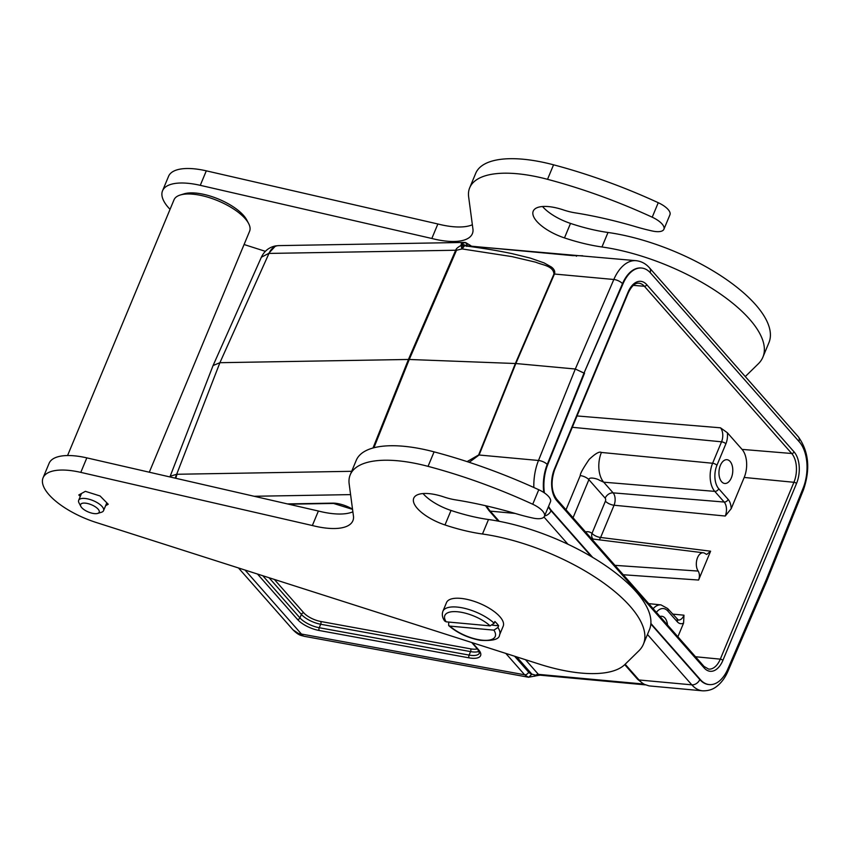 <?xml version="1.0" encoding="UTF-8"?>
<svg xmlns="http://www.w3.org/2000/svg" width="850" height="850" viewBox="0 0 850 850"><rect width="100%" height="100%" fill="white"/><g stroke="black" fill="none" stroke-linecap="round" stroke-linejoin="round"><path stroke-width="1.27" d="M472.356 224.761A54.612 21.324 22.6 0 1 437.867 223.986L431.832 238.478A54.612 21.324 -157.4 0 0 472.366 233.708A54.612 21.324 -157.4 0 0 473.014 229.67L468.647 196.913A102.34 39.95 22.6 0 1 469.699 187.776A102.34 39.95 22.6 0 1 547.528 179.318A261.991 102.276 22.6 0 1 652.216 217.196A17.053 6.662 22.6 0 1 663.914 229.245A17.053 6.662 22.6 0 1 652.588 231.051A102.329 39.95 22.6 0 1 636.427 226.918A238.786 93.224 -157.4 0 0 574.951 212.808A34.117 13.313 22.6 0 1 564.708 210.354A34.117 13.313 22.6 0 1 563.253 209.876A33.086 12.92 -157.4 0 0 561.861 209.419A33.086 12.92 -157.4 0 0 533.226 211.151A33.086 12.92 -157.4 0 0 564.474 237.915A102.329 39.95 -157.4 0 0 568.278 239.148A102.329 39.95 -157.4 0 0 601.959 246.978A122.804 47.94 22.6 0 1 642.377 256.371A122.804 47.94 22.6 0 1 762.886 357.17A122.804 47.94 22.6 0 1 758.317 363.8L745.28 376.571M437.867 223.986L206.306 170.839A54.581 21.303 -157.4 0 0 168.576 176.279L162.541 190.782A54.581 21.303 22.6 0 1 200.271 185.332L431.832 238.478M663.914 229.245L669.949 214.752A17.053 6.662 -157.4 0 0 658.251 202.704A261.991 102.276 -157.4 0 0 553.562 164.815A102.34 39.95 -157.4 0 0 475.734 173.273L469.699 187.776M762.886 357.17L768.921 342.678A122.804 47.94 -157.4 0 0 648.412 241.867A122.804 47.94 -157.4 0 0 607.994 232.475A102.329 39.95 22.6 0 1 574.313 224.655A102.329 39.95 22.6 0 1 570.509 223.412A33.086 12.92 22.6 0 1 542.544 206.518M265.349 251.324L244.077 244.524M170.042 209.355A54.581 21.303 22.6 0 1 161.978 195.659A54.581 21.303 22.6 0 1 162.541 190.782M248.636 223.539L246.766 219.969A37.528 14.652 -157.4 0 0 210.832 196.265A37.528 14.652 -157.4 0 0 184.025 193.853L180.179 195.043A40.938 15.98 22.6 0 1 209.419 197.667A40.938 15.98 22.6 0 1 248.636 223.539A40.938 15.98 22.6 0 1 249.592 231.274L149.303 472.217M261.354 257.221C264.297 251.048 269.025 247.276 275.559 245.905L268.589 253.47L261.364 257.231L213.074 365.543L170.17 476.276L176.683 474.268L219.906 362.695L213.074 365.543M275.559 245.905L278.609 245.618A17.053 11.709 89 0 0 268.972 253.428L219.906 362.695L408.446 359.465L455.685 250.24C456.057 248.774 457.853 247.18 461.072 245.469L463.526 245.299L461.082 245.374L461.274 243.78L465.226 242.537M461.082 245.374L461.826 248.71L463.526 245.299M373.001 448.003L408.446 359.465L409.254 359.476L456.493 250.24L462.145 248.933L464.451 245.767A3.411 2.731 75 0 1 463.42 245.438L461.082 245.756M469.2 462.315L479.103 455.005L538.496 460.477L575.312 369.017L613.827 279.491L554.434 274.029C555.911 270.268 551.831 267.314 551.257 266.921L544.053 262.894L530.442 258.134L511.913 253.597C500.034 251.175 488.176 248.923 464.451 245.767A40.938 23.534 -84.7 0 1 464.759 245.682A3.411 2.741 76.2 0 1 463.558 245.257L465.12 245.225L461.274 243.78M465.332 245.629A3.411 2.454 138.6 0 1 465.12 245.225L467.787 246.181L465.63 242.569L464.047 242.441L278.609 245.618M462.145 248.933L511.913 256.604L535.776 262.214C542.406 265.072 553.308 265.837 553.966 273.998A6.821 2.741 -156.7 0 1 554.434 274.029L515.844 363.534L575.312 369.017L584.003 373.086L622.476 283.666A6.821 2.752 23.3 0 0 613.827 279.491A40.938 23.534 -84.7 0 1 636.14 260.684L464.759 245.682A5.461 3.134 95.3 0 1 465.375 245.639L573.144 255.669A5.461 3.134 95.3 0 1 573.761 255.616L574.409 255.659M543.798 492.501A34.117 19.614 -84.7 0 1 547.23 464.44L584.003 373.086L623.039 283.719L622.476 283.666A34.117 19.614 -84.7 0 1 641.07 267.994A34.117 19.614 -84.7 0 1 641.346 268.016M623.039 283.719A34.117 19.614 -84.7 0 1 641.622 268.037A34.117 19.614 -84.7 0 1 650.569 273.02L799.319 441.862A34.117 19.614 -84.7 0 1 803.133 488.134L766.36 579.487L727.887 668.907A34.117 19.614 -84.7 0 1 709.293 684.59A34.117 19.614 -84.7 0 1 700.357 679.607L699.794 679.554A6.821 4.909 138.6 0 1 691.826 684.845L647.456 634.482M525.481 659.696L538.39 674.358A5.461 3.134 95.3 0 0 539.357 675.038A5.461 3.134 95.3 0 0 539.814 675.144L539.697 675.155A3.411 2.741 -103.8 0 0 539.197 675.346L539.899 675.112M539.197 675.346L535.798 675.219L534.597 676.26M643.461 684.027L538.39 674.358A3.411 2.454 -41.4 0 0 535.798 675.219L531.888 674.146L528.689 677.269A3.411 2.784 100.4 0 1 528.498 677.237L524.652 674.794L301.431 634.047A17.053 7.639 100.3 0 0 304.396 636.331L528.498 677.237L539.878 675.123M467.086 461.624L478.624 454.973A6.821 2.582 -158.1 0 1 479.103 455.005L515.844 363.534L409.254 359.476L373.904 447.759M544.393 492.904A34.117 19.614 -84.7 0 1 547.782 464.493L584.556 373.139M544.584 515.939A6.821 4.909 -41.4 0 0 551.044 510.712L551.597 510.765A34.117 19.614 -84.7 0 1 548.569 506.366M551.597 510.765L592.662 557.366M650.877 623.454L700.357 679.607M591.589 556.739L551.044 510.712A34.117 19.614 -84.7 0 1 548.346 506.908M650.845 623.985L699.794 679.554A34.117 19.614 -84.7 0 0 708.741 684.537L709.293 684.59M766.179 579.912L766.551 581.538L728.036 671.043A6.821 2.752 -156.7 0 0 727.696 669.343M644.576 684.42L649.102 685.897L702.557 690.816A40.938 23.534 -84.7 0 1 691.826 684.845L639.019 679.979A40.938 23.534 95.3 0 0 644.576 684.42A3.411 2.72 -62.9 0 1 643.758 684.186L637.67 679.341L624.729 664.657M175.143 478.146L176.683 474.268L351.677 471.304M301.495 635.513L293.048 629.882M298.987 633.579L301.431 634.047L245.055 570.063M577.023 415.947L720.46 427.805L727.356 432.724L742.039 449.384A20.464 11.773 -84.7 0 1 744.196 477.456L793.921 482.29A2.051 0.797 22.6 0 1 796.514 483.512A23.046 13.249 95.3 0 0 794.081 451.902A2.051 1.477 138.6 0 1 791.711 453.496A20.995 12.07 -84.7 0 1 793.921 482.29L720.301 659.154A2.051 0.797 22.6 0 1 722.893 660.376A23.046 13.249 95.3 0 1 704.161 667.941L556.835 500.724A23.046 13.249 95.3 0 1 554.402 469.115L628.023 292.251A23.046 13.249 95.3 0 1 646.765 284.686L794.081 451.902M656.37 612.34A17.085 9.828 -84.7 0 1 667.824 611.033A3.411 2.454 -41.4 0 0 667.611 608.515L678.321 620.032A10.2 5.865 95.3 0 0 683.984 615.198L683.57 623.103L677.886 636.767M667.526 625.005A11.943 6.864 95.3 0 0 661.789 616.271A11.943 6.864 95.3 0 0 660.025 616.494M744.196 477.456L731.202 508.672A13.611 7.831 95.3 0 0 728.142 499.396L718.739 488.729A3.411 2.454 138.6 0 1 714.776 491.374L603.702 482.184A21.686 12.463 95.3 0 1 601.407 452.455C599.452 451.212 595.372 453.539 589.167 459.414C583.047 468.403 580.072 473.801 580.253 475.607A6.821 2.667 22.6 0 1 588.891 479.666C588.646 476.404 597.933 478.911 599.197 480.123L603.702 482.184L613.105 492.862A9.021 5.185 -84.7 0 1 614.051 505.229L600.631 537.466A6.821 3.942 -82.9 0 1 599.027 539.803M731.351 477.817A11.943 6.864 95.3 0 0 726.963 459.701A11.943 6.864 95.3 0 0 720.386 465.364A11.943 6.864 95.3 0 0 724.774 483.48A11.943 6.864 95.3 0 0 731.351 477.817M710.6 551.193L698.594 580.04C699.805 576.619 699.667 573.633 698.179 571.072A10.232 5.886 -84.7 0 1 696.957 559.353A10.232 5.886 -84.7 0 1 703.301 552.787A10.232 5.886 -84.7 0 1 705.383 553.764L706.764 554.423L710.6 551.193L600.631 537.466A6.821 2.667 22.6 0 1 600.557 537.455A6.821 2.667 -157.4 0 1 593.311 534.586A6.821 2.667 -157.4 0 1 591.993 533.396A20.612 11.857 95.3 0 0 585.544 531.951M731.202 508.672L725.252 516.035L614.051 505.229A6.821 2.667 22.6 0 1 605.412 501.16A2.199 1.264 -84.7 0 0 605.179 498.153A6.821 4.909 138.6 0 1 613.105 492.862L724.179 502.042A10.2 5.865 95.3 0 1 726.431 508.332A10.2 5.865 95.3 0 1 725.252 516.035M544.436 516.29L550.471 501.797A17.053 6.662 -157.4 0 0 538.762 489.738A261.991 102.276 -157.4 0 0 434.084 451.86A102.34 39.95 -157.4 0 0 356.256 460.317L350.221 474.81A102.34 39.95 22.6 0 1 428.049 466.353A261.991 102.276 22.6 0 1 532.727 504.241A17.053 6.662 22.6 0 1 544.436 516.29A17.053 6.662 22.6 0 1 533.109 518.096A102.329 39.95 22.6 0 1 516.938 513.963A238.786 93.224 -157.4 0 0 455.473 499.853A34.117 13.313 22.6 0 1 445.219 497.388A34.117 13.313 22.6 0 1 443.764 496.91A33.086 12.92 22.6 0 0 413.748 498.196A33.086 12.92 22.6 0 0 444.986 524.949A102.329 39.95 -157.4 0 0 448.789 526.192A102.329 39.95 -157.4 0 0 482.471 534.013L488.506 519.52A122.804 47.94 22.6 0 1 605.806 565.771A122.804 47.94 22.6 0 1 649.442 629.712L643.407 644.215A122.804 47.94 -157.4 0 0 599.771 580.263A122.804 47.94 -157.4 0 0 482.471 534.013M352.877 511.806A54.612 21.324 22.6 0 1 318.389 511.02L86.828 457.874A54.581 21.303 -157.4 0 0 49.098 463.324L43.063 477.817A54.581 21.303 22.6 0 1 80.793 472.377L312.354 525.523A54.612 21.324 -157.4 0 0 352.877 520.742A54.612 21.324 -157.4 0 0 353.526 516.704L349.169 483.958A102.34 39.95 22.6 0 1 350.221 474.81M488.506 519.52A102.329 39.95 22.6 0 1 454.824 511.689A102.329 39.95 22.6 0 1 451.031 510.457A33.086 12.92 -157.4 0 1 423.056 493.563M43.063 477.817A54.581 21.303 22.6 0 0 42.5 482.694A54.581 21.303 22.6 0 0 96.209 522.484L539.835 664.286A102.329 39.95 -157.4 0 0 540.122 664.381A102.329 39.95 22.6 0 0 624.856 664.53L638.839 650.845A122.804 47.94 -157.4 0 0 643.407 644.215M105.613 505.697L108.226 504.252L100.077 495.975L85.372 491.332L78.806 494.966L80.272 496.453M492.479 625.196L498.631 625.759A30.706 11.985 22.6 0 0 494.87 621.499L494.147 623.231L490.131 625.876L446.165 621.828L444.646 620.989C442.351 617.748 441.766 614.518 442.892 611.288L446.516 602.586A30.706 11.985 22.6 0 1 460.753 598.379A30.706 11.985 22.6 0 1 491.289 609.524A30.706 11.985 22.6 0 1 503.2 626.184L499.577 634.886A30.706 11.985 22.6 0 0 497.909 627.502L493.892 630.148L449.926 626.099L448.672 625.568L448.694 622.062M318.389 511.02L312.354 525.523M80.856 506.419L78.986 502.849A13.473 5.259 22.6 0 1 78.678 500.299A13.473 5.259 22.6 0 1 90.334 499.598A13.473 5.259 22.6 0 1 103.551 510.659A13.473 5.259 22.6 0 1 101.522 512.231L97.676 513.421A10.062 3.931 22.6 0 1 90.493 512.773A10.062 3.931 22.6 0 1 80.856 506.419A10.062 3.931 22.6 0 1 89.324 503.986A10.062 3.931 22.6 0 1 98.09 509.118A10.062 3.931 22.6 0 1 97.676 513.421M498.631 625.759L497.909 627.502M67.564 455.547L174.016 199.814A40.938 15.98 22.6 0 1 180.179 195.043M576.396 256.275L576.417 255.659L582.654 255.754M206.306 170.839L200.271 185.332M658.251 202.704L652.216 217.196M564.474 237.915L570.509 223.412M601.959 246.978L607.994 232.475M547.528 179.318L553.562 164.815M456.493 250.24A13.643 5.482 -156.6 0 0 455.685 250.24L268.972 253.428M466.809 246.436A5.461 3.134 95.3 0 0 465.97 245.799M471.144 246.171A3.411 2.454 -41.4 0 0 470.826 245.661L465.63 242.569M650.165 272.574A6.821 4.909 -41.4 0 0 649.57 267.941C645.851 263.691 641.378 261.279 636.14 260.684M798.915 441.405A6.821 4.909 -41.4 0 0 798.32 436.783L649.57 267.941M802.963 488.559A6.821 2.582 21.9 0 1 803.346 490.121C810.528 469.338 808.86 451.562 798.32 436.783M553.966 273.998L515.376 363.502L478.624 454.973M547.782 464.493L547.23 464.44A6.821 2.582 -158.1 0 0 538.496 460.477A40.938 23.534 -84.7 0 0 533.842 487.496M796.514 483.512L722.893 660.376M567.949 544.234L543.979 517.023M625.154 664.243L639.019 679.979A3.411 2.454 138.6 0 1 637.67 679.341M516.683 656.891L531.888 674.146A13.993 8.043 -84.8 0 1 528.636 672.159A3.411 2.454 138.6 0 1 524.652 674.794L505.803 653.406M514.59 656.221L528.636 672.159M254.097 496.272L350.582 494.615M515.142 513.432L490.269 511.137L499.226 521.305M477.328 648.869A15.013 5.854 22.6 0 1 470.634 648.847A2.051 0.914 -79.7 0 1 470.56 651.61L469.115 655.084L319.239 627.725A2.051 0.914 100.3 0 0 319.164 630.498A19.104 7.459 -157.4 0 1 297.532 619.48L257.507 574.048M319.175 630.498L469.041 657.857A19.104 7.459 -157.4 0 0 478.529 649.708L472.388 642.727M352.516 509.139A19.104 7.459 -157.4 0 0 332.733 503.136L287.406 503.912M486.689 505.973A40.938 23.534 -84.7 0 0 490.269 511.137A3.411 2.454 138.6 0 1 488.909 510.499L485.52 505.707M175.886 478.316A17.053 11.709 -91 0 1 177.044 474.289M297.532 619.48A2.051 1.477 -41.4 0 0 299.933 617.897L262.788 575.737M479.113 651.291A17.053 6.662 -157.4 0 1 470.56 651.61L320.694 624.251L319.239 627.725A17.053 6.662 -157.4 0 1 299.933 617.897L301.378 614.412L269.067 577.745M470.634 648.847L320.769 621.488A2.051 0.914 -79.7 0 1 320.694 624.251A17.053 6.662 -157.4 0 1 301.378 614.412A2.051 1.477 138.6 0 1 303.769 612.829L274.348 579.424M320.769 621.488A15.013 5.854 22.6 0 1 303.769 612.829M352.548 509.362L333.498 503.444A2.051 1.403 -91 0 1 332.733 503.136M469.041 657.857A2.051 0.914 100.3 0 1 469.115 655.084A17.053 6.662 -157.4 0 0 479.442 653.087L477.721 649.315A2.051 1.477 -41.4 0 0 478.529 649.708M695.481 656.742L720.301 659.154A20.995 12.07 -84.7 0 1 708.656 669.099L704.023 666.432L556.707 499.216C551.331 491.661 550.641 481.844 554.625 469.752L628.246 292.889C631.603 286.004 635.12 282.774 638.807 283.209A20.995 12.07 -84.7 0 1 644.385 286.269L633.314 285.356M646.765 284.686A2.051 1.477 -41.4 0 1 644.385 286.269L791.711 453.496L742.039 449.384M628.246 292.889A2.051 0.797 -157.4 0 0 628.023 292.251M704.023 666.432A2.051 1.477 138.6 0 1 704.161 667.941M556.707 499.216A2.051 1.477 138.6 0 1 556.835 500.724M554.625 469.752A2.051 0.797 -157.4 0 0 554.402 469.115M677.014 619.193A3.411 2.454 138.6 0 1 677.227 621.701A13.611 7.831 95.3 0 0 683.57 623.103M677.227 621.701L667.824 611.033M653.151 608.696A20.496 11.783 -84.7 0 1 660.981 604.892L648.699 603.628M572.294 427.295L721.544 441.809A10.2 5.865 95.3 0 0 720.46 427.805M601.407 452.455L712.608 463.261L721.544 441.809A3.411 1.328 22.6 0 1 725.868 443.838A13.611 7.831 95.3 0 0 727.356 432.724M566.015 509.788L580.253 475.607M718.739 488.729A17.085 9.828 -84.7 0 1 716.933 465.29L725.868 443.838M623.252 574.749L698.594 580.04M672.509 614.082L683.984 615.198M728.142 499.396A3.411 2.454 138.6 0 1 724.179 502.042L714.776 491.374A20.496 11.783 95.3 0 1 712.608 463.261A3.411 1.328 22.6 0 1 716.933 465.29M573.038 517.756L588.891 479.666L605.179 498.153M593.088 539.059A6.821 5.238 128.1 0 1 591.993 533.396L605.412 501.16M591.791 539.049A13.791 7.926 -84.7 0 1 592.939 539.049L703.301 552.787M698.179 571.072L614.975 565.356M538.762 489.738L532.727 504.241M444.986 524.949L451.031 510.457M86.828 457.874L80.793 472.377M428.049 466.353L434.084 451.86M442.892 611.288A30.706 11.985 22.6 0 1 456.981 607.059A30.706 11.985 22.6 0 1 457.13 607.07A30.706 11.985 -157.4 0 1 494.147 623.231M493.892 630.148A27.285 10.657 22.6 0 1 482.694 640.231A27.285 10.657 22.6 0 1 449.926 626.099M446.165 621.828A27.285 10.657 22.6 0 1 457.364 611.745A27.285 10.657 22.6 0 1 490.131 625.876M641.07 267.994L641.622 268.037M702.557 690.816C711.216 691.082 715.679 687.193 716.699 686.439C721.438 682.763 725.22 677.631 728.036 671.043M803.346 490.121L766.562 581.517M643.758 684.186L649.092 685.897M539.814 675.144L645.203 684.856M498.281 521.135L488.909 510.499M238.499 567.97L293.006 629.839M169.926 476.946L170.17 476.276M293.016 629.839C296.129 632.995 298.934 634.907 301.442 635.556L304.396 636.331M333.498 503.444L288.703 504.209M477.721 649.315L471.739 642.526M667.611 608.515L660.981 604.892M103.551 510.659L106.813 502.828M78.678 500.299L81.526 493.457M448.672 625.568C457.311 632.995 467.797 637.904 480.165 640.284C492.894 641.112 499.364 639.306 499.577 634.886M576.417 255.627L573.803 255.627"/></g></svg>
